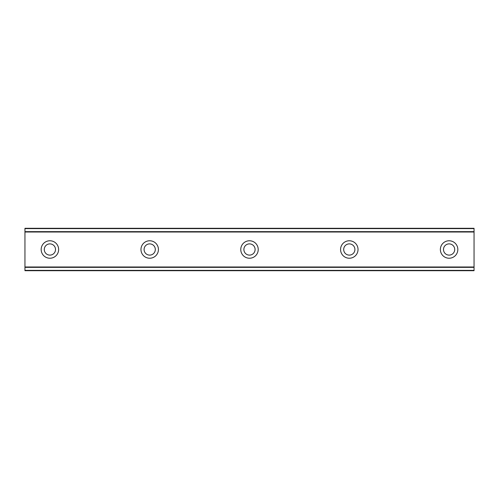<?xml version="1.0" encoding="UTF-8"?>
<svg xmlns="http://www.w3.org/2000/svg" width="499" height="499" viewBox="0 0 499 499"><rect width="100%" height="100%" fill="white"/><g stroke="black" fill="none" stroke-linecap="round" stroke-linejoin="round"><path stroke-width="0.75" d="M49.9 240.768A8.732 8.732 0 0 0 41.168 249.5A8.732 8.732 0 0 0 49.9 258.233A8.732 8.732 0 0 0 58.633 249.5A8.732 8.732 0 0 0 49.9 240.768M449.1 240.768A8.732 8.732 0 0 0 440.368 249.5A8.732 8.732 0 0 0 449.1 258.233A8.732 8.732 0 0 0 457.833 249.5A8.732 8.732 0 0 0 449.1 240.768M349.3 240.768A8.732 8.732 0 0 0 340.567 249.5A8.732 8.732 0 0 0 349.3 258.233A8.732 8.732 0 0 0 358.033 249.5A8.732 8.732 0 0 0 349.3 240.768M249.5 240.768A8.732 8.732 0 0 0 240.768 249.5A8.732 8.732 0 0 0 249.5 258.233A8.732 8.732 0 0 0 258.233 249.5A8.732 8.732 0 0 0 249.5 240.768M149.7 240.768A8.732 8.732 0 0 0 140.968 249.5A8.732 8.732 0 0 0 149.7 258.233A8.732 8.732 0 0 0 158.433 249.5A8.732 8.732 0 0 0 149.7 240.768M24.95 228.611L474.05 228.611L474.05 228.293L24.95 228.293L474.05 228.293L24.95 228.293L24.95 232.01L474.05 232.01L474.05 266.984L24.95 266.984L24.95 232.01M149.7 255.114A5.614 5.614 0 0 1 144.086 249.5A5.614 5.614 0 0 1 149.7 243.886A5.614 5.614 0 0 1 155.314 249.5A5.614 5.614 0 0 1 149.7 255.114M49.9 255.114A5.614 5.614 0 0 1 44.286 249.5A5.614 5.614 0 0 1 49.9 243.886A5.614 5.614 0 0 1 55.514 249.5A5.614 5.614 0 0 1 49.9 255.114M449.1 255.114A5.614 5.614 0 0 1 443.486 249.5A5.614 5.614 0 0 1 449.1 243.886A5.614 5.614 0 0 1 454.714 249.5A5.614 5.614 0 0 1 449.1 255.114M349.3 255.114A5.614 5.614 0 0 1 343.686 249.5A5.614 5.614 0 0 1 349.3 243.886A5.614 5.614 0 0 1 354.914 249.5A5.614 5.614 0 0 1 349.3 255.114M249.5 255.114A5.614 5.614 0 0 1 243.886 249.5A5.614 5.614 0 0 1 249.5 243.886A5.614 5.614 0 0 1 255.114 249.5A5.614 5.614 0 0 1 249.5 255.114M24.95 270.383L24.95 270.708L474.05 270.708L474.05 270.383L24.95 270.383L24.95 267.358L474.05 267.358L474.05 266.984M24.95 266.984L24.95 267.358M474.05 267.358L474.05 270.383M474.05 270.708L24.95 270.708L474.05 270.708M474.05 228.611L474.05 232.01M474.05 231.642L24.95 231.642"/></g></svg>
